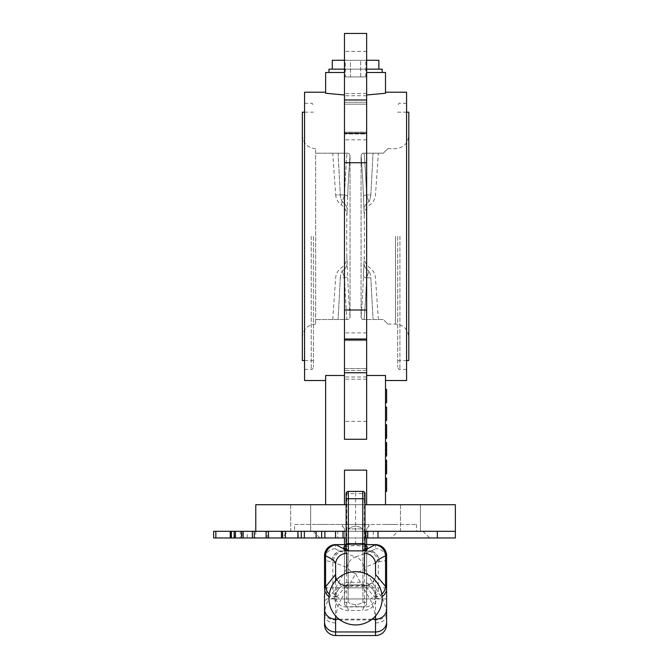 <?xml version="1.0" encoding="UTF-8"?>
<svg xmlns="http://www.w3.org/2000/svg" width="669" height="669" viewBox="0 0 669 669"><rect width="100%" height="100%" fill="white"/><g stroke="black" fill="none" stroke-linecap="round" stroke-linejoin="round"><path stroke-width="0.5" stroke-dasharray="3.35 2.51" d="M324.524 593.411L324.524 588.11M326.74 593.411L326.74 587.867L326.74 593.411M386.615 593.411L386.615 598.956L386.615 593.411M364.438 573.224L364.438 584.982A6.657 2.066 -88.1 0 1 364.22 585.015A6.657 2.066 -88.1 0 1 362.665 582.356A22.721 2.291 0 0 0 348.474 582.356A6.657 2.066 88.1 0 1 346.918 585.015A6.657 2.066 88.1 0 1 346.701 584.982A28.407 2.868 180 0 1 364.438 584.982C370.743 585.668 374.439 589.464 375.518 596.388A9242.243 613.899 -0 0 0 375.526 595.728L375.526 580.717L375.526 595.728A9242.243 996.476 180 0 1 375.518 596.79C374.431 603.538 370.735 606.942 364.438 607A6.657 2.074 91.4 0 0 362.665 610.571C370.45 610.262 375.158 606.181 376.781 598.312L376.848 597.258A8.864 7.351 82.6 0 0 376.848 596.606C375.66 588.018 370.935 583.268 362.665 582.356M348.474 582.356C340.212 583.251 335.487 588.001 334.283 596.606A8.864 7.351 -82.6 0 0 334.283 597.258L334.358 598.312C335.972 606.173 340.68 610.253 348.474 610.571A22.713 1.664 180 0 1 362.665 610.571M337.828 531.32L373.31 531.32L337.828 531.32L337.828 537.968L373.31 537.968L337.828 537.968M397.921 531.32L422.984 531.32L397.921 531.32L391.273 537.968L429.632 537.968L391.273 537.968M288.155 531.32L313.209 531.32L288.155 531.32L281.498 537.968L319.866 537.968L281.498 537.968M240.246 537.968L230.412 537.968L240.246 537.968L240.246 531.32L230.412 531.32L240.246 531.32M242.002 537.968L234.15 537.968L242.002 537.968L242.002 531.32L234.15 531.32L242.002 531.32M247.204 537.968L241.501 537.968L247.204 537.968L247.204 531.32L241.501 531.32L247.204 531.32M366.654 544.625L344.476 544.625L366.679 544.633M346.141 544.633L364.998 544.633M364.99 544.625L346.141 544.625M375.15 544.625L366.88 544.625M373.31 544.625L344.259 544.625M344.46 544.633L337.828 544.633L344.476 544.633L344.476 602.284L348.214 602.284L344.476 602.284C344.476 605.278 344.476 605.278 344.476 602.284C344.476 605.278 344.476 605.278 344.476 602.284L344.476 528.878C343.272 526.762 342.528 526.026 342.26 526.662L342.26 524.446L368.87 524.446L342.26 524.446M344.476 544.625L337.828 544.625L344.476 544.633M324.524 555.713L324.524 559.644A11.089 10.98 180 0 1 335.612 548.664L335.612 544.666L375.526 544.666L375.526 548.664C375.468 549.466 373.695 550.177 370.2 550.804L370.91 551.039A4.432 2.492 102.8 0 1 371.27 550.93L339.86 550.93A4.432 2.492 -102.8 0 1 340.22 551.039L340.931 550.804C337.444 550.177 335.671 549.466 335.612 548.664M341.315 598.939L355.565 573.759L369.823 598.939C373.21 605.044 375.1 612.026 375.476 619.912L375.526 635.55L335.612 635.55L335.654 619.912C336.039 612.026 337.929 605.044 341.315 598.939A11.089 5.611 29.5 0 1 332.819 592.742C327.894 598.839 325.151 605.83 324.59 613.707L324.524 559.644C324.59 560.405 326.957 561.09 331.615 561.701C332.501 555.989 335.244 552.393 339.86 550.93M386.615 624.461L386.548 613.707C385.988 605.83 383.245 598.839 378.311 592.742L364.061 567.563A11.089 8.245 68.8 0 0 355.565 557.018A11.089 8.245 111.2 0 0 347.077 567.563L332.819 592.742L332.819 562.044A11.089 8.245 111.2 0 1 341.315 551.499A25.522 7.886 0 0 1 340.22 551.039C335.52 552.477 332.652 556.031 331.615 561.701A36.235 7.903 180 0 0 332.819 562.044L347.077 567.563A11.089 5.611 29.5 0 0 355.565 573.759A11.089 5.611 150.5 0 0 364.061 567.563L378.311 562.044A36.235 7.903 180 0 0 379.515 561.701C384.182 561.09 386.54 560.405 386.615 559.644A11.089 10.98 -0 0 0 375.526 548.664M369.823 598.939A11.089 5.611 150.5 0 0 378.311 592.742L378.311 562.044A11.089 8.245 68.8 0 0 369.823 551.499A25.522 7.886 -0 0 0 370.91 551.039C375.618 552.477 378.487 556.031 379.515 561.701L379.515 561.701C378.637 555.989 375.886 552.393 371.27 550.93M364.99 531.32L364.346 531.32L364.346 537.968L346.141 537.968M364.99 537.968L364.346 537.968L364.346 544.248A2.216 1.564 95.8 0 0 365.684 546.456L365.684 546.456A2.216 1.564 95.8 0 0 365.91 546.456L366.177 546.489M365.55 537.968L365.55 531.32M455.363 537.968L213.637 537.968L213.637 531.32L455.363 531.32M255.7 531.32L255.7 537.968L252.338 537.968L252.338 531.32L255.7 531.32L252.263 531.32M267.232 531.32L266.086 531.32L267.232 531.32L267.232 537.968L266.086 537.968L267.232 537.968M355.565 531.32L355.565 493.622L364.346 493.622L364.346 531.32L346.141 531.32M255.7 537.968L252.263 537.968M364.99 547.71L364.99 544.574L364.346 544.248L355.565 543.362L346.793 544.248L346.793 493.622L355.565 493.622L355.565 491.397L348.357 491.397A2.216 2.216 0 0 0 346.141 493.622L346.793 493.622A2.216 1.572 90 0 1 348.357 491.397A2.216 2.216 0 0 0 346.141 493.622M375.526 622.881A11.089 7.125 180 0 0 386.615 615.748L386.615 555.713M335.612 622.881A11.089 7.125 0 0 1 324.524 615.748L324.524 624.461M337.828 544.625L335.989 544.625M348.474 610.571A6.657 2.074 -91.4 0 0 346.701 607L346.701 585.517L364.438 585.517C371.17 584.857 374.866 581.16 375.526 574.428L375.526 574.487A11.089 11.089 0 0 1 364.438 585.576L364.438 607A28.391 2.082 0 0 0 346.701 607C340.387 606.934 336.699 603.53 335.612 596.79A9242.243 996.476 180 0 1 335.612 595.728L335.612 580.717M366.353 546.556L355.565 545.436L355.565 537.968M364.99 493.622L364.346 493.622A2.216 1.572 -90 0 0 362.774 491.397L355.565 491.397M375.526 615.915L375.526 598.755L374.791 597.141L364.438 585.576M346.701 585.576A11.089 11.089 180 0 1 335.612 574.487L335.612 574.428C336.264 581.16 339.961 584.857 346.701 585.517L336.34 597.141L335.612 598.755A11.089 10.645 180 0 1 329.006 596.664M375.526 575.357A11.089 11.055 180 0 1 364.438 586.412L346.701 586.412A11.089 11.055 0 0 1 335.612 575.357L335.612 595.728A9242.243 613.899 -0 0 0 335.612 596.388C336.708 589.448 340.404 585.651 346.701 584.982L346.701 573.224M344.786 546.556L345.447 546.456A2.216 1.564 84.2 0 0 346.793 544.248L346.141 544.574L346.141 547.71M336.34 597.141A11.089 10.403 -137.2 0 1 329.29 594.089M386.548 613.707A11.089 6.197 177.6 0 1 375.476 619.912L335.654 619.912A11.089 6.197 2.4 0 1 324.59 613.707M375.526 598.755A11.089 10.645 -0 0 0 382.133 596.664M374.791 597.141A11.089 10.403 -42.8 0 0 381.84 594.089M334.592 544.717L335.612 544.633M376.538 544.717L375.526 544.666M334.283 596.606A6.657 0.443 1.8 0 0 335.612 596.388A3.997 2.392 93.7 0 0 335.612 596.623A3.997 2.392 93.7 0 0 335.612 596.79A3.997 2.392 93.7 0 1 335.612 596.623L335.612 595.728M375.526 595.728L375.526 596.623A3.997 2.392 -93.7 0 0 375.518 596.388L375.526 596.623A3.997 2.392 -93.7 0 1 375.518 596.79A3.997 2.392 -93.7 0 0 375.526 596.623A3.997 2.392 -93.7 0 0 375.518 596.388A6.657 0.443 -1.8 0 0 376.848 596.606M344.953 546.489L345.221 546.456A2.216 1.564 84.2 0 0 345.447 546.456L355.565 545.411L365.91 546.456M332.744 319.531L335.662 277.802C336.039 273.654 337.904 270.335 341.257 267.859C344.961 265.091 346.835 261.387 346.877 256.762L347.696 276.406A723.557 463.96 -84.8 0 0 350.054 317.482A723.557 463.96 -84.8 0 1 347.696 276.406A13.305 2.032 -2.2 0 1 344.568 277.802L340.32 277.802A13.305 10.194 90 0 1 342.168 271.045A13.305 10.194 -90 0 0 340.32 277.802L344.568 277.802A731.953 469.345 95.2 0 0 346.968 319.531L332.744 319.531L348.7 319.531L350.054 317.482L350.054 155.25L350.054 317.482L348.7 319.531L346.968 319.531A731.953 469.345 95.2 0 1 344.568 277.802A13.305 2.032 177.8 0 0 347.696 276.406L347.152 263.051A13.305 10.035 -2.4 0 1 342.168 271.045L344.568 277.802L342.168 271.045A13.305 10.035 177.6 0 0 347.152 263.051L346.877 256.762A1146.423 1146.423 0 0 1 346.877 215.97L347.152 209.69L346.877 215.97C346.835 211.345 344.961 207.641 341.257 204.873L342.168 201.695L341.257 204.873C337.904 202.398 336.039 199.086 335.662 194.938L340.32 194.938A13.305 10.194 -90 0 0 342.168 201.695L344.568 194.938L342.168 201.695A13.305 10.035 2.4 0 1 347.152 209.69A13.305 10.035 -177.6 0 0 342.168 201.695A13.305 10.194 90 0 1 340.32 194.938L335.662 194.938L332.744 153.201L338.088 153.201L332.744 153.201M378.386 319.531L375.468 277.802C375.092 273.654 373.227 270.335 369.882 267.859C366.177 265.091 364.304 261.387 364.254 256.762L363.443 276.406A723.557 463.96 84.8 0 1 361.076 317.482A723.557 463.96 84.8 0 0 363.443 276.406A13.305 2.032 2.2 0 0 366.57 277.802A731.953 469.345 -95.2 0 1 364.162 319.531L383.287 319.531L387.836 324.08L383.287 319.531L362.431 319.531L361.076 317.482L362.431 319.531L364.162 319.531A731.953 469.345 -95.2 0 0 366.57 277.802L370.81 277.802A13.305 10.194 -90 0 0 368.97 271.045A13.305 10.194 90 0 1 370.81 277.802L366.57 277.802A13.305 2.032 -177.8 0 1 363.443 276.406L363.986 263.051A13.305 10.035 -177.6 0 0 368.97 271.045L366.57 277.802L368.97 271.045A13.305 10.035 2.4 0 1 363.986 263.051L364.254 256.762A1146.423 1146.423 0 0 0 364.254 215.97L363.986 209.69A13.305 10.035 177.6 0 1 368.97 201.695L366.57 194.938L368.97 201.695A13.305 10.035 -2.4 0 0 363.986 209.69L363.443 196.326A13.305 2.032 -2.2 0 1 366.57 194.938L370.81 194.938A13.305 10.194 90 0 1 368.97 201.695A13.305 10.194 -90 0 0 370.81 194.938L366.57 194.938A731.953 469.345 -84.8 0 0 364.162 153.201L383.287 153.201L387.836 148.66L383.287 153.201L362.431 153.201L361.076 155.25L361.076 317.482L361.076 155.25L362.431 153.201L373.051 153.201L364.162 153.201A731.953 469.345 -84.8 0 1 366.57 194.938A13.305 2.032 177.8 0 0 363.443 196.326A723.557 463.96 95.2 0 0 361.076 155.25A723.557 463.96 95.2 0 1 363.443 196.326L364.254 215.97C364.304 211.345 366.177 207.641 369.882 204.873C373.227 202.398 375.092 199.086 375.468 194.938L378.386 153.201L373.051 153.201L378.386 153.201M366.654 537.968L366.654 528.878C369.413 525.466 369.413 525.466 366.654 528.878C369.413 525.466 369.413 525.466 366.654 528.878L366.654 602.284L362.924 602.284L366.654 602.284L366.654 604.5L364.438 606.716L356.677 606.716L364.438 606.716M362.924 528.878L362.924 602.284C358.024 605.278 353.115 605.278 348.214 602.284C353.115 605.278 358.024 605.278 362.924 602.284L362.924 528.878C358.024 525.466 353.115 525.466 348.214 528.878L348.214 602.284L348.214 528.878C353.115 525.474 358.024 525.474 362.924 528.878L348.214 528.878L362.924 528.878M342.26 526.662C342.528 526.026 343.272 526.762 344.476 528.878L344.476 537.968M366.654 544.633L366.654 604.5M355.565 605.612L356.677 606.716L355.565 605.612L354.461 606.716L355.565 605.612M354.461 606.716L346.701 606.716L354.461 606.716M366.654 593.411L366.654 598.956L366.654 593.411M344.476 593.411L344.476 587.867L344.476 593.411M332.284 69.158L378.855 69.158L332.284 69.158M344.476 60.285L366.654 60.285M378.855 60.285L332.284 60.285M382.183 69.158L366.654 69.158M344.476 69.158L346.04 69.158L344.476 70.295L344.476 33.45L366.654 33.45L344.476 33.45L366.654 33.45L366.654 70.295L365.098 69.158L366.654 70.295L366.654 72.478L366.654 33.45L366.654 162.743L344.476 162.743L344.476 309.99L366.654 309.99L366.654 162.743M366.654 72.478L382.183 72.478L366.654 72.478L366.654 93.526L366.654 51.388L366.654 94.998L385.503 93.259L385.503 72.478L366.654 72.478L366.654 375.501L366.654 94.998M344.476 72.461L344.476 51.388L344.476 93.526L344.476 51.388L344.476 72.461L328.956 72.478L344.476 72.478L344.476 70.295L344.476 375.501L344.476 72.478L325.627 72.478L325.627 93.259L325.627 92.222L325.627 93.259L344.476 94.998M344.476 400.279L344.476 379.206L344.476 400.279M366.654 400.279L366.654 379.206L366.654 400.279M344.476 368.56L344.476 332.911L344.476 376.982L344.476 332.911L344.476 376.982L344.476 368.56L366.654 368.56L366.654 332.911L366.654 376.982L366.654 340.613L366.654 376.982L366.654 370.484L344.476 370.484L366.654 370.484L366.654 368.56L344.476 368.56M344.476 133.959L344.476 95.751L344.476 139.829L344.476 95.751L344.476 133.959L366.654 133.959L366.654 139.829L366.654 95.751L366.654 132.119L344.476 132.119L366.654 132.119L366.654 133.959L344.476 133.959M294.586 524.446L416.553 524.446L294.586 524.446L294.586 531.32L416.553 531.32L294.586 531.32M290.706 504.71L290.706 531.32L310.667 531.32L290.706 531.32L310.667 531.32L290.706 531.32L290.706 504.71L310.667 504.71L290.706 504.71M400.472 504.71L400.472 531.32L420.433 531.32L400.472 531.32L420.433 531.32L400.472 531.32L400.472 504.71L420.433 504.71L400.472 504.71M255.775 504.71L455.363 504.71M364.99 504.71L346.141 504.71M397.704 236.366L397.704 367.214L397.704 236.366M406.576 380.519L406.576 92.222M304.562 380.519L304.562 92.222M313.435 236.366L313.435 367.214L313.435 236.366M302.346 360.558L302.346 112.175M302.346 236.366L302.346 337.385L302.346 236.366M315.651 153.201L315.651 148.66L315.651 153.201L348.7 153.201L350.054 155.25L348.7 153.201L315.651 153.201L315.651 324.08L315.651 153.201M408.792 360.558L408.792 112.175M385.503 504.71L366.654 504.71L385.503 504.71L385.503 375.501L385.503 380.519L385.503 375.501L366.654 375.501L366.654 439.282L366.654 375.501M344.476 375.501L344.476 439.282L344.476 375.501L325.627 375.501L325.627 504.71L344.476 504.71L325.627 504.71M348.7 319.531L315.651 319.531L348.7 319.531M338.088 153.201L346.968 153.201L338.088 153.201L340.32 194.938L338.088 153.201M385.503 449.334L385.503 442.61L385.503 455.915L385.503 449.334L386.615 449.334L386.615 442.61L386.615 449.334M386.615 453.206L386.615 442.61L386.615 455.915L386.615 445.311L386.615 455.915L385.503 455.915L386.615 455.915L385.503 455.915L385.503 442.61L385.503 455.915L386.615 455.915L385.503 455.915L386.615 455.915L386.615 442.61L385.503 442.61L385.503 453.206L385.503 442.61L386.615 442.61L385.503 442.61L386.615 442.61L385.503 442.61L386.615 442.61L386.615 453.206L385.503 453.206M385.503 442.443L385.503 456.091L385.503 442.443L385.503 449.259L385.503 442.443L386.615 442.443L386.615 456.091L386.615 449.911L386.615 456.091L385.503 456.091L385.503 449.259L385.503 456.091M385.503 430.226L385.503 438.178L385.503 430.226L386.615 430.226L386.615 424.874L386.615 438.178L386.615 430.226L385.503 430.226M386.615 435.46L386.615 424.874L386.615 438.178L386.615 427.575L386.615 438.178L385.503 438.178L386.615 438.178L385.503 438.178L385.503 424.874L385.503 438.178L386.615 438.178L385.503 438.178L386.615 438.178L386.615 424.874L385.503 424.874L385.503 438.346L385.503 424.874L386.615 424.874L385.503 424.874L386.615 424.874L385.503 424.874L386.615 424.874L386.615 435.46L385.503 435.46M385.503 402.696L385.503 389.391L385.503 402.696L386.615 402.696L386.615 389.391L385.503 389.391M385.503 420.433L385.503 407.128L385.503 420.433L386.615 420.433L386.615 407.128L385.503 407.128M385.503 491.397L386.615 491.397L385.503 491.397L386.615 491.397L385.503 491.397L386.615 491.397L385.503 491.397L386.615 491.397L385.503 491.397L386.615 491.397L386.615 478.092L386.615 489.792L386.615 488.236L385.503 488.236L385.503 478.092L385.503 491.397L385.503 478.092L385.503 491.397L385.503 478.092L385.503 489.792L385.503 488.236L386.615 488.236L386.615 478.092L385.503 478.092L386.615 478.092L385.503 478.092L386.615 478.092L386.615 489.792L385.503 489.792L386.615 489.792L386.615 478.092L386.615 491.397L385.503 491.397L386.615 491.397L386.615 478.092L385.503 478.092M385.503 431.179L385.503 438.346L385.503 424.698L385.503 431.179L386.615 431.179L386.615 438.346L385.503 438.346L386.615 438.346L386.615 424.874L385.503 424.874L386.615 424.874L386.615 435.41L385.503 435.41M385.503 470.031L385.503 460.356L385.503 470.031L386.615 470.031L385.503 469.688L385.503 472.281L385.503 460.18L385.503 473.836L385.503 460.18L385.503 473.836L385.503 469.855L386.615 469.855L385.503 469.513M385.503 473.66L385.503 460.356L385.503 473.66L385.503 460.356L385.503 473.66L386.615 473.66L386.615 472.105L385.503 472.105L386.615 472.105L386.615 467.957L385.503 467.957L386.615 467.957L386.615 466.402L385.503 466.402L386.615 466.402L386.615 461.911L385.503 461.911L386.615 461.911L386.615 460.356L385.503 460.356L386.615 460.356L386.615 473.66L385.503 473.66L386.615 473.66L386.615 460.356L385.503 460.356L386.615 460.356L386.615 473.66L385.503 473.66L386.615 473.66L386.615 464.01L386.615 473.66L385.503 473.66L386.615 473.66L386.615 471.762L385.503 471.762M385.503 465.883L385.503 464.328L385.503 465.883L386.615 465.883L386.615 464.328L385.503 464.328L386.615 464.328L386.615 465.883L385.503 465.883M366.654 372.758L344.476 372.758L344.476 439.282L366.654 439.282L344.476 439.282L366.654 439.282L366.654 309.99M366.654 338.773L366.654 340.613L344.476 340.613L366.654 340.613L366.654 338.773L344.476 338.773L366.654 338.773M366.654 104.172L366.654 102.257L344.476 102.257L366.654 102.257L366.654 104.172L344.476 104.172L366.654 104.172M328.956 69.158L365.098 69.158L346.04 69.158L344.476 70.295L344.476 33.45L344.476 162.743M344.476 372.758L344.476 309.99M366.654 504.71L366.654 470.14L366.654 504.71L344.476 504.71L344.476 470.14L344.476 504.71L344.476 470.14L366.654 470.14L366.654 504.71L344.476 504.71M369.296 524.446L341.842 524.446L369.296 524.446M385.603 524.446C397.185 524.446 397.185 524.446 385.603 524.446M325.535 524.446L341.842 524.446L325.535 524.446C313.953 524.446 313.953 524.446 325.535 524.446M366.654 339.492L344.476 339.492M366.654 133.248L344.476 133.248M366.654 99.982L344.476 99.982M345.321 76.918L365.809 76.918L350.447 76.918L350.447 60.285L360.691 60.285L350.447 60.285L350.447 76.918L345.321 76.918L345.321 60.285M365.809 60.285L360.691 60.285L365.809 60.285L365.809 76.918M360.691 76.918L360.691 60.285L360.691 76.918M386.615 461.911L386.615 464.01L386.615 461.911L385.503 461.911M386.615 469.513L386.615 461.735L385.503 461.735L386.615 461.735L386.615 465.022L385.503 465.022M386.615 465.022L386.615 460.18L386.615 467.096L385.503 467.096L386.615 467.096L386.615 473.836L385.503 473.836M386.615 470.156L386.615 464.052L386.615 473.836L386.615 469.688L386.615 472.281L385.503 472.281L386.615 472.281L386.615 470.156L385.503 470.156M386.615 460.18L386.615 464.846L386.615 460.18L385.503 460.18M386.615 464.671L385.503 464.671L386.615 464.671M386.615 464.052L385.503 464.052L386.615 464.018M386.615 467.23L385.503 467.23M386.615 468.802L385.503 468.802M386.615 469.688L385.503 469.688M386.615 470.19L385.503 470.19M386.615 464.846L385.503 464.846M386.615 471.762L386.615 473.66M386.615 470.031L386.615 460.356L385.503 460.356M386.615 454.36L386.615 444.166L386.615 454.36L385.503 454.36L385.503 444.166L385.503 454.36L386.615 454.36M386.615 444.166L385.503 444.166L386.615 444.166M386.615 446.106L385.503 446.106M386.615 449.359L385.503 449.359M386.615 454.1L385.503 454.1M386.615 445.311L385.503 445.311M386.615 455.915L385.503 455.915M386.615 452.687L386.615 450.563L386.615 454.711L386.615 452.687L385.503 452.687L385.503 450.563L385.503 452.687M386.615 446.524L386.615 443.823L386.615 449.175L386.615 446.524L385.503 446.524L385.503 443.823L385.503 449.175L385.503 446.524L386.615 446.524M386.615 449.911L385.503 449.911L386.615 449.911M386.615 446.474L385.503 446.474L386.615 446.474M386.615 452.595L385.503 452.595M386.615 452.654L385.503 452.654M386.615 454.711L385.503 454.711L385.503 443.823L385.503 454.711L386.615 454.711L386.615 443.823L385.503 443.823L386.615 443.823L386.615 454.711M386.615 450.563L385.503 450.563M386.615 452.604L385.503 452.604M386.615 449.175L385.503 449.175M386.615 449.259L385.503 449.267M386.615 436.623L386.615 431.781L386.615 436.623L385.503 436.623L385.503 431.781L385.503 436.623L386.615 436.623L385.503 436.623M386.615 434.323L385.503 434.323M386.615 431.781L385.503 431.781L386.615 431.781L386.615 433.512L386.615 431.798L385.503 431.798M386.615 434.248L385.503 434.248M386.615 427.575L385.503 427.575M386.615 438.178L385.503 438.178M386.615 435.41L386.615 433.336L386.615 434.892L385.503 434.892M386.615 434.892L386.615 438.346M386.615 433.336L385.503 433.336M386.615 424.698L386.615 431.179M386.615 429.264L386.615 426.078L386.615 432.132L386.615 429.264L385.503 429.264L385.503 426.078L385.503 429.264M386.615 435.511L385.503 435.511M386.615 436.966L385.503 436.966M386.615 436.339L385.503 436.339M386.615 432.132L385.503 432.132M386.615 426.078L385.503 426.078M386.615 429.164L385.503 429.164M386.615 479.957L385.503 479.957L386.615 479.957M386.615 482.416L385.503 482.416L386.615 482.416M347.696 196.326A13.305 2.032 2.2 0 0 344.568 194.938A731.953 469.345 84.8 0 1 346.968 153.201A731.953 469.345 84.8 0 0 344.568 194.938L340.32 194.938L344.568 194.938A13.305 2.032 -177.8 0 1 347.696 196.326A723.557 463.96 -95.2 0 1 350.054 155.25A723.557 463.96 -95.2 0 0 347.696 196.326L347.152 209.69L347.696 196.326M231.064 537.968L231.064 531.32M234.551 537.968L234.551 531.32M241.71 537.968L241.71 531.32M298.324 537.968L298.324 531.32M346.383 537.968L346.383 531.32M340.931 550.98L370.2 550.98M345.221 546.456L355.565 545.411M369.823 551.499L355.565 557.018L341.315 551.499M372.081 619.185L339.049 619.185M335.612 598.755L335.612 615.915M335.612 596.388A3.997 2.392 93.7 0 0 335.612 596.623L335.612 596.388C337.368 588.712 341.14 584.923 346.918 585.015L364.22 585.015C369.581 585.517 374.874 588.712 375.518 596.388M334.283 597.258A6.657 0.711 -1.8 0 0 335.612 596.79M375.518 596.79A6.657 0.711 1.8 0 0 376.848 597.258M340.32 277.802L338.088 319.531L340.32 277.802M399.92 236.366L399.92 369.43L399.92 236.366M311.21 236.366L311.21 369.43L311.21 236.366M395.488 236.366L395.488 324.08L395.488 236.366M386.615 464.01L385.503 464.01L386.615 464.01M386.615 467.915L385.503 467.915M386.615 466.527L385.503 466.527M386.615 482.851L385.503 482.851L386.615 482.851M386.615 484.665L385.503 484.665L386.615 484.665M386.615 482.675L385.503 482.675L386.615 482.675M386.615 488.236L385.503 488.236L386.615 488.236M370.81 194.938L373.051 153.201L370.81 194.938M370.81 277.802L373.051 319.531L370.81 277.802M386.615 587.867L326.74 587.867L324.524 585.651M386.615 598.956L326.74 598.956L324.524 601.18M373.31 531.32L373.31 537.968M422.984 531.32L429.632 537.968M313.209 531.32L319.866 537.968M368.87 524.446L368.87 526.662M346.701 606.716L344.476 604.5M344.476 598.956L366.654 598.956M344.476 587.867L366.654 587.867M366.654 51.388L344.476 51.388L366.654 51.388M366.654 93.526L344.476 93.526L366.654 93.526M366.654 379.206L344.476 379.206L366.654 379.206M366.654 421.345L344.476 421.345L366.654 421.345M366.654 332.911L344.476 332.911L366.654 332.911M366.654 139.829L344.476 139.829L366.654 139.829M366.654 376.982L344.476 376.982L366.654 376.982M366.654 95.751L344.476 95.751L366.654 95.751M416.553 524.446L416.553 531.32M310.667 504.71L310.667 531.32L310.667 504.71M420.433 504.71L420.433 531.32L420.433 504.71M406.576 103.31L399.92 103.31C399.435 102.717 398.699 103.452 397.704 105.526M406.576 369.43L399.92 369.43C399.435 370.024 398.699 369.28 397.704 367.214M304.562 369.43L311.21 369.43C311.754 369.99 312.49 369.255 313.435 367.214M304.562 103.31L311.21 103.31C311.754 102.742 312.49 103.486 313.435 105.526M304.562 360.558L313.435 360.558M304.562 112.175L313.435 112.175M315.651 148.66C307.564 147.874 303.132 143.434 302.346 135.355M315.651 324.08C307.564 324.866 303.132 329.299 302.346 337.385M387.836 148.66L395.488 148.66C403.566 147.874 408.006 143.434 408.792 135.355M387.836 324.08L395.488 324.08C403.566 324.866 408.006 329.299 408.792 337.385M397.704 360.558L406.576 360.558M397.704 112.175L406.576 112.175"/><path stroke-width="1" d="M376.538 544.717L379.775 545.511L383.37 547.903L385.77 551.49L386.615 555.713L386.615 624.461A11.089 11.089 0 0 1 375.526 635.55L335.612 635.55A11.089 11.089 0 0 1 324.524 624.461L324.524 593.411M346.141 537.968L230.27 537.968L230.27 531.32L213.637 531.32L213.637 537.968L215.853 537.968L215.853 531.32M346.141 531.32L230.27 531.32M252.338 531.32L252.338 537.968M266.086 537.968L266.095 531.32L266.086 537.968M335.612 580.717L335.612 564.41C335.579 561.534 332.242 558.707 325.586 555.914A35.641 2.484 180 0 1 324.983 555.713C325.652 549.057 329.257 545.36 335.805 544.625L346.141 544.633L335.88 544.65A24.628 2.484 0 0 0 336.34 544.884L343.925 548.956L343.925 546.774L345.221 546.456M375.15 544.65L364.998 544.65L375.326 544.625A4.432 0.711 90.9 0 0 375.259 544.65L375.15 544.625M366.654 537.968L366.654 544.625L364.99 544.625M346.141 544.625L337.828 544.625M366.679 544.633L373.31 544.625M346.141 544.633L344.46 544.633M364.99 504.71L455.363 504.71L455.363 537.968L364.99 537.968M455.363 531.32L364.99 531.32M335.545 537.968L335.545 531.32M316.128 537.968L316.128 531.32M297.906 537.968L297.906 531.32M281.44 537.968L281.44 531.32M230.27 537.968L215.853 537.968M378.018 537.968L378.018 531.32M365.55 537.968L365.55 531.32M329.006 596.664A11.089 10.645 180 0 1 324.524 588.11L324.524 555.713A11.089 11.089 0 0 1 335.612 544.625C328.872 545.285 325.176 548.981 324.524 555.713L325.368 551.49L327.768 547.903L331.364 545.511L334.592 544.717M343.925 546.774A2.216 2.208 0 0 0 346.141 544.574L346.141 493.622L346.141 547.71L346.91 549.617L348.357 550.871L344.092 549.91L343.925 548.956A2.216 2.208 0 0 0 346.141 546.757M364.438 573.224L364.438 553.38L365.684 550.42L362.774 550.871L364.229 549.617L364.99 547.71A2.216 2.208 180 0 0 367.038 549.91L365.684 550.42A2.216 1.957 -100.9 0 1 364.229 549.617M364.998 544.633L366.654 544.633M381.84 594.089A11.089 10.403 -42.8 0 0 385.545 586.437L375.526 574.487L375.526 564.41L375.526 574.428M385.77 551.473L383.37 547.869L379.775 545.469L375.526 544.625A11.089 11.089 0 0 1 386.615 555.713L385.77 551.473L386.615 555.713L386.147 555.713A35.641 2.484 180 0 1 385.545 555.914C378.897 558.707 375.552 561.534 375.526 564.41A11.089 11.03 180 0 0 364.438 553.38M346.141 493.622A2.216 2.216 0 0 1 348.357 491.397L362.774 491.397A2.216 2.216 0 0 1 364.99 493.622L364.99 547.71M346.141 544.39A2.216 0.761 0 0 1 348.357 543.629L348.357 550.871L362.774 550.871L362.774 498.698L348.357 498.698L348.357 543.629L362.774 543.629A2.216 0.761 0 0 1 364.99 544.39L364.99 493.622A2.216 2.216 0 0 0 362.774 491.397A2.216 2.216 0 0 1 364.99 493.622M324.524 588.11L335.612 574.487L335.612 564.41A11.089 11.03 0 0 1 346.701 553.38L346.701 573.224M335.612 574.428L335.612 575.357M364.99 546.757A2.216 2.208 180 0 0 367.214 548.956L374.791 544.884A11.089 10.704 -112 0 1 385.545 555.914L385.545 586.437L386.615 588.11A11.089 10.645 -0 0 1 382.133 596.664M329.29 594.089A11.089 10.403 -137.2 0 1 325.586 586.437L325.586 555.914A11.089 10.704 -68 0 1 336.34 544.884M335.612 635.55A11.089 11.089 0 0 1 324.524 624.461A11.089 11.089 0 0 0 335.612 635.55L335.612 631.962L375.526 631.962L375.526 619.185L372.081 619.185M375.526 635.55A11.089 11.089 0 0 0 386.615 624.461A11.089 11.089 0 0 1 375.526 635.55L375.526 631.962A11.089 9.968 0 0 0 386.615 621.994M325.368 551.473L324.524 555.713L324.983 555.713C325.686 549.065 329.315 545.377 335.88 544.65A4.432 0.711 -90.9 0 0 335.805 544.625M374.791 544.884A24.628 2.484 -0 0 0 375.259 544.65C381.823 545.377 385.453 549.065 386.147 555.713C385.486 549.057 381.874 545.36 375.326 544.625M365.684 546.456L366.353 546.556L364.99 544.574A2.216 2.208 180 0 0 367.214 546.774L367.038 549.91M346.141 547.71A2.216 2.208 0 0 1 344.092 549.91M346.91 549.617A2.216 1.957 -79.1 0 1 345.455 550.42L346.701 553.38M344.476 537.968L344.476 544.633M332.284 69.158L332.284 60.285L344.476 60.285M366.654 60.285L378.855 60.285L378.855 69.158M366.654 69.158L382.183 69.158L382.183 72.478M255.775 531.32L255.775 504.71L346.141 504.71M304.562 112.175L302.346 112.175L302.346 360.558L304.562 360.558M406.576 112.175L408.792 112.175L408.792 360.558L406.576 360.558M385.503 92.222L406.576 92.222L406.576 380.519L385.503 380.519M366.654 72.478L385.503 72.478L385.503 93.259L366.654 94.998M385.503 504.71L385.503 375.501L366.654 375.501M344.476 94.998L325.627 93.259L325.627 72.478L344.476 72.478M325.627 92.222L304.562 92.222L304.562 380.519L325.627 380.519M344.476 375.501L325.627 375.501L325.627 504.71M366.654 99.982L344.476 99.982L344.476 33.45L366.654 33.45L366.654 162.743L344.476 162.743L344.476 439.282L366.654 439.282L366.654 162.743M344.476 99.982L344.476 162.743M366.654 504.71L366.654 470.14L344.476 470.14L344.476 504.71M366.654 133.248L344.476 133.248M366.654 309.99L344.476 309.99M366.654 339.492L344.476 339.492M366.654 372.758L344.476 372.758M328.956 72.478L328.956 69.158L344.476 69.158M385.503 473.836L386.615 473.836L386.615 460.18L385.503 460.18M386.615 471.762L385.503 471.762M386.615 473.66L385.503 473.66M386.615 460.356L385.503 460.356M386.615 470.031L385.503 470.031M385.503 456.091L386.615 456.091L386.615 442.443L385.503 442.443M386.615 449.259L385.503 449.259M386.615 454.686L385.503 454.686M385.503 438.346L386.615 438.346L386.615 424.698L385.503 424.698M386.615 435.067L385.503 435.067M386.615 429.214L385.503 429.214M386.615 433.512L385.503 433.512M386.615 434.892L385.503 434.892M385.503 491.397L386.615 491.397L386.615 478.092L385.503 478.092M385.503 420.433L386.615 420.433L386.615 407.128L385.503 407.128M385.503 402.696L386.615 402.696L386.615 389.391L385.503 389.391M231.357 537.968L231.357 531.32M235.429 537.968L235.429 531.32M243.148 537.968L243.148 531.32M254.287 537.968L254.287 531.32M268.495 537.968L268.495 531.32M324.9 537.968L324.9 531.32M321.622 537.968L321.622 531.32M304.353 537.968L304.353 531.32M301.267 537.968L301.267 531.32M285.362 537.968L285.362 531.32M282.577 537.968L282.577 531.32M437.317 537.968L437.317 531.32M367.766 537.968L367.766 531.32M342.996 537.968L342.996 531.32M365.91 546.456L367.214 546.774M339.049 619.185L335.612 619.185L335.612 631.962A11.089 9.968 180 0 1 324.524 621.994M386.615 609.216A11.089 9.968 0 0 1 375.526 619.185L375.526 615.915M335.612 615.915L335.612 619.185A11.089 9.968 180 0 1 324.524 609.216M348.357 491.397L348.357 498.698A2.216 0.761 0 0 0 346.141 499.459M364.99 499.459A2.216 0.761 0 0 0 362.774 498.698L362.774 491.397M386.615 555.713A11.089 11.089 0 0 0 375.526 544.625L375.526 544.633M382.183 598.312A26.609 26.609 0 0 0 355.565 571.702A26.609 26.609 0 0 0 328.956 598.312A26.609 26.609 0 0 0 355.565 624.93A26.609 26.609 0 0 0 382.183 598.312M230.412 537.968L230.412 531.32M234.15 537.968L234.15 531.32M241.501 537.968L241.501 531.32M346.141 544.574L344.786 546.556L345.447 546.456"/></g></svg>
